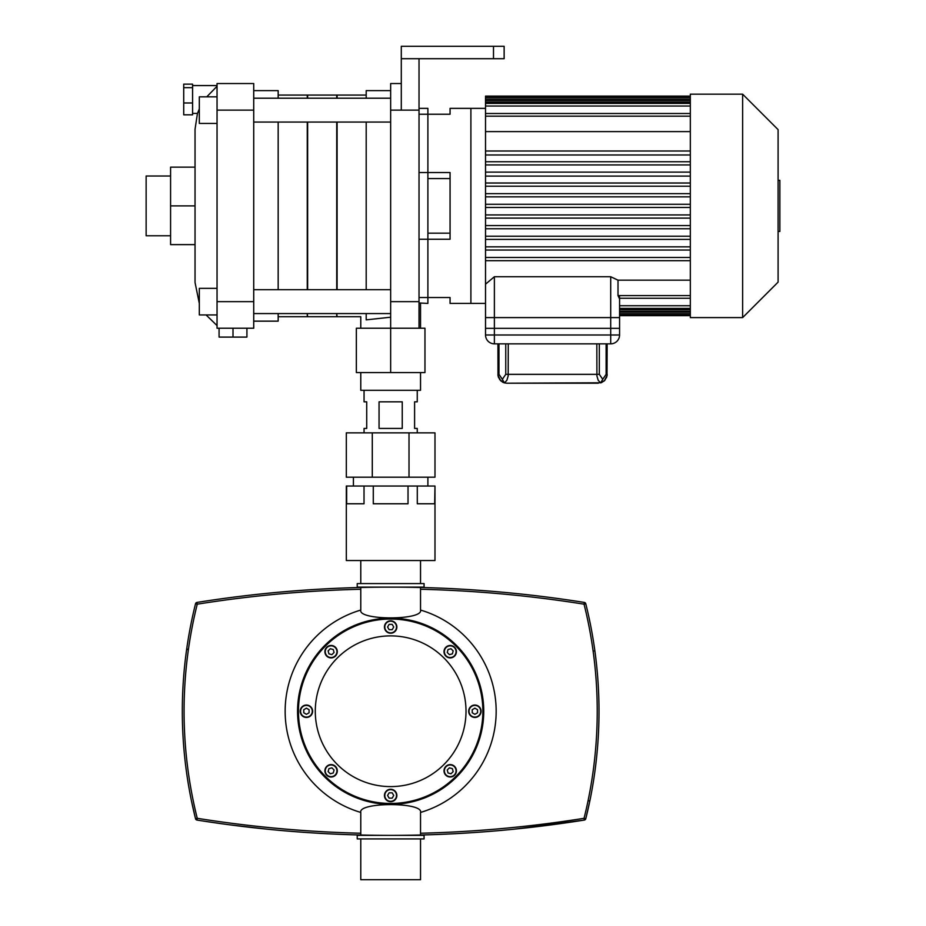 <?xml version="1.0" encoding="UTF-8"?>
<svg xmlns="http://www.w3.org/2000/svg" width="926" height="926" viewBox="0 0 926 926"><rect width="100%" height="100%" fill="white"/><g stroke="black" fill="none" stroke-linecap="round" stroke-linejoin="round"><path stroke-width="1.39" d="M312.629 711.249A6.204 6.204 0 0 0 306.425 705.045A6.204 6.204 0 0 0 300.221 711.249A6.204 6.204 0 0 0 306.425 717.453A6.204 6.204 0 0 0 312.629 711.249A6.204 6.204 0 0 1 306.425 717.453A6.204 6.204 0 0 1 300.221 711.249M337.307 651.684A6.204 6.204 0 0 0 326.704 647.297A6.204 6.204 0 0 0 328.718 657.425A6.204 6.204 0 0 0 337.307 651.684M396.86 627.018A6.204 6.204 0 0 0 390.656 620.814A6.204 6.204 0 0 0 384.452 627.018A6.204 6.204 0 0 0 390.656 633.222A6.204 6.204 0 0 0 396.86 627.018M456.414 651.684A6.204 6.204 0 0 0 447.837 645.954A6.204 6.204 0 0 0 445.823 656.083A6.204 6.204 0 0 0 456.414 651.684M481.092 711.249A6.204 6.204 0 0 0 474.876 705.045A6.204 6.204 0 0 0 468.672 711.249A6.204 6.204 0 0 0 474.876 717.453A6.204 6.204 0 0 0 481.092 711.249A6.204 6.204 0 0 0 474.876 705.045A6.204 6.204 0 0 0 468.672 711.249M454.597 775.189A6.204 6.204 0 0 0 452.582 765.073A6.204 6.204 0 0 0 444.005 770.802A6.204 6.204 0 0 0 454.597 775.189A6.204 6.204 0 0 0 452.582 765.073A6.204 6.204 0 0 0 445.823 766.415M390.656 801.684A6.204 6.204 0 0 0 396.86 795.469A6.204 6.204 0 0 0 390.656 789.265A6.204 6.204 0 0 0 384.452 795.469A6.204 6.204 0 0 0 390.656 801.684A6.204 6.204 0 0 0 396.86 795.469A6.204 6.204 0 0 0 390.656 789.265M326.704 775.189A6.204 6.204 0 0 0 337.307 770.802A6.204 6.204 0 0 0 328.718 765.073A6.204 6.204 0 0 0 326.704 775.189A6.204 6.204 0 0 0 337.307 770.802A6.204 6.204 0 0 0 335.49 766.415M394.731 804.254L386.57 804.254M459.308 774.124L453.532 779.9M483.661 707.163L483.661 715.323M453.532 642.598L459.308 648.374M482.77 707.209L483.742 711.249A93.098 93.098 0 0 0 390.656 618.151L394.731 618.244M386.57 618.244L390.656 618.151A93.098 93.098 0 0 0 297.559 711.249L297.651 707.163M298.531 715.289L297.559 711.249A93.098 93.098 0 0 0 390.656 804.335A93.098 93.098 0 0 0 483.742 711.249A93.098 93.098 0 0 0 390.656 618.151M360.781 833.562L360.781 812.438A105.506 105.506 0 0 1 360.781 610.06L360.781 588.924M360.781 812.438C357.795 801.997 423.552 801.997 420.531 812.438L420.531 833.574M420.531 588.936L420.531 610.06A105.506 105.506 0 0 1 420.531 812.438M420.531 838.921L420.531 879.7L360.781 879.7L360.781 838.921M390.656 835.368L424.073 835.368L424.073 838.921L357.228 838.921L357.228 835.368L390.587 835.368M424.073 587.119L357.228 587.119L357.228 583.577L424.073 583.577L424.073 587.119M360.781 587.489A1232.923 1232.923 0 0 0 196.972 602.432A1232.923 1232.923 0 0 1 584.329 602.432A1232.923 1232.923 0 0 0 420.531 587.489M420.531 610.06C423.518 620.501 357.76 620.501 360.781 610.06M585.776 603.752L584.051 604.18A441.528 441.528 0 0 1 584.051 818.306L585.776 818.746A443.299 443.299 0 0 0 585.776 603.752A1.771 1.771 0 0 0 584.329 602.432A1232.923 1232.923 0 0 0 196.972 602.432L197.25 604.18L195.536 603.752A443.299 443.299 0 0 0 195.536 818.746A1.771 1.771 0 0 0 196.972 820.066A1232.923 1232.923 0 0 0 360.781 835.009A1232.923 1232.923 0 0 1 196.972 820.066A1232.923 1232.923 0 0 0 386.559 835.368M394.742 835.368A1232.923 1232.923 0 0 0 584.329 820.066A1232.923 1232.923 0 0 1 420.531 835.009A1232.923 1232.923 0 0 0 584.329 820.066A1.771 1.771 0 0 0 585.776 818.746A1.771 1.771 0 0 1 584.329 820.066L514.335 829.152A1.771 1.331 84.2 0 1 514.161 829.152M327.781 779.9L322.005 774.124M297.651 715.323L297.559 711.249M322.005 648.374L327.781 642.598M390.656 786.602A75.365 75.365 0 0 1 325.385 673.561A75.365 75.365 0 0 1 455.916 673.561A75.365 75.365 0 0 1 390.656 786.602M334.066 770.004L333.267 772.978L330.304 773.766L328.128 771.601L328.927 768.638L331.89 767.839L334.066 770.004M392.184 792.818L393.724 795.469L392.184 798.131L389.117 798.131L387.577 795.469L389.117 792.818L392.184 792.818M449.411 767.839L452.386 768.638L453.173 771.601L451.008 773.766L448.034 772.978L447.246 770.004L449.411 767.839M472.225 709.71L474.876 708.17L477.538 709.71L477.538 712.777L474.876 714.316L472.225 712.777L472.225 709.71M447.246 652.483L448.034 649.52L451.008 648.721L453.173 650.897L452.386 653.86L449.411 654.659L447.246 652.483M389.117 629.68L387.577 627.018L389.117 624.356L392.184 624.356L393.724 627.018L392.184 629.68L389.117 629.68M331.89 654.659L328.927 653.86L328.128 650.897L330.304 648.721L333.267 649.52L334.066 652.483L331.89 654.659M309.087 712.777L306.425 714.316L303.763 712.777L303.763 709.71L306.425 708.17L309.087 709.71L309.087 712.777M195.536 603.752A1.771 1.771 0 0 1 196.972 602.432A1.771 1.771 0 0 0 195.536 603.752A443.299 443.299 0 0 0 195.536 818.746L197.25 818.306L196.972 820.066A1.771 1.771 0 0 1 195.536 818.746L191.439 800.805M434.664 486.046L417.29 486.046L417.29 503.779L434.664 503.779L434.988 486.046L434.988 560.531L346.324 560.531L346.324 486.046L364.022 486.046L364.022 503.779L346.648 503.779L346.648 486.046M417.29 486.046L364.022 486.046M373.282 486.046L373.282 503.779L408.03 503.779L408.03 486.046M390.656 428.425L379.058 428.425L379.058 401.826L402.243 401.826L402.243 428.425L390.656 428.425M364.057 390.297L364.057 401.826L366.719 401.826L366.719 428.425L364.057 428.425L364.057 432.859M417.256 432.859L417.256 428.425L414.593 428.425L414.593 401.826L417.256 401.826L417.256 390.297M372.287 477.191L346.324 477.191L346.324 432.859L434.988 432.859L434.988 477.191L372.287 477.191L372.287 432.859M409.014 477.191L409.014 432.859M588.126 800.793L589.862 800.805L585.776 818.746M594.446 647.83L594.851 650.677L593.138 651.256M267.151 829.152A1.771 1.331 -84.2 0 1 266.966 829.152L229.139 824.742M225.18 824.209L203.523 821.084M186.462 650.677L186.867 647.83A1.771 1.771 8.2 0 0 188.372 649.832M596.83 343.847L596.911 375.968L598.219 380.32L600.696 382.878L602.722 379.301L599.33 374.335L505.758 374.335L502.367 379.301L504.392 382.878L506.869 380.32L508.177 375.968L508.27 343.847M606.125 343.847L606.125 374.335L607.155 374.335L607.086 375.493L604.261 380.899L600.696 382.878L604.84 380.32L607.005 375.968L607.155 343.847M497.933 343.847L498.003 375.493L500.827 380.899L504.103 382.774M502.575 382.137L504.392 382.878L499.727 379.695L497.956 375.03M502.367 379.301L498.975 374.335L497.933 374.335M598.3 383.202L506.8 383.202L600.986 382.774M506.8 383.202L504.392 382.878M610.709 343.847A8.866 8.866 0 0 0 619.575 334.98L619.575 317.595L610.709 317.595L610.709 343.847L494.38 343.847L494.38 334.98L485.525 334.98A8.866 8.866 0 0 0 494.38 343.847M690.321 280.173L618.012 280.173L610.709 276.735L494.38 276.735L485.525 284.178L485.525 328.348L619.575 328.348L619.575 334.98L494.38 334.98L494.38 317.595L485.525 317.595L485.525 334.98M494.38 317.595L610.709 317.595M778.095 231.431L779.866 231.431L779.866 180.339L778.095 180.339M742.629 205.885L742.629 317.595L690.321 317.595L690.321 94.174L742.629 94.174L742.629 205.885M742.629 317.595L778.095 282.129L778.095 129.64L742.629 94.174M419.027 114.245L450.059 114.245L450.059 108.365L485.525 108.365L470.894 108.365L470.894 303.415L485.525 303.415L485.525 257.486L690.321 257.486M485.525 317.595L485.525 303.415L450.059 303.415L450.059 297.535L419.027 297.535M690.321 315.662L619.575 315.662L619.575 328.348L619.575 298.265M618.012 280.173L618.012 295.602L619.251 298.265L690.321 298.265M619.575 296.806L619.251 298.265M690.321 96.119L485.525 96.119L485.525 131.608L690.321 131.608M690.321 161.737L485.525 161.737L485.525 164.932L690.321 164.932M690.321 186.207L485.525 186.207L485.525 183.012L690.321 183.012M690.321 196.844L485.525 196.844L485.525 193.65L690.321 193.65M690.321 207.482L485.525 207.482L485.525 204.287L690.321 204.287M690.321 218.119L485.525 218.119L485.525 214.936L690.321 214.936M690.321 225.574L485.525 225.574L485.525 228.757L690.321 228.757M690.321 239.406L485.525 239.406L485.525 236.211L690.321 236.211M690.321 250.043L485.525 250.043L485.525 246.848L690.321 246.848M485.525 151.1L485.525 154.978L690.321 154.978M485.525 172.352L485.525 176.102L690.321 176.102M690.321 260.681L485.525 260.681M485.525 236.211L485.525 228.757M485.525 225.574L485.525 218.119M485.525 214.936L485.525 207.482M485.525 204.287L485.525 196.844M485.525 193.65L485.525 186.207M485.525 183.012L485.525 176.102M690.321 172.109L485.525 172.109L485.525 164.932M485.525 161.737L485.525 154.978M690.321 151.007L485.525 151.007L485.525 131.608M419.027 172.537L450.059 172.537L450.059 239.244L419.027 239.244M450.059 233.178L427.893 233.178M427.893 178.591L450.059 178.591M485.525 257.486L485.525 250.043M485.525 246.848L485.525 239.406M170.581 176.009L146.134 176.009L146.134 235.771L170.581 235.771M253.724 321.148L278.17 321.148L278.17 313.567M278.17 289.711L278.17 122.058M278.17 316.715L307.27 316.715L307.27 313.567L307.64 316.715L336.74 316.715L336.74 313.567L337.099 316.715L360.781 316.715L360.781 328.232M307.27 289.711L307.27 122.058M217.043 288.345L199.31 288.345L199.31 314.944L217.043 314.944M217.043 96.836L199.31 96.836L199.31 123.436L217.043 123.436M199.31 108.932L197.458 113.412L195.039 129.293L195.039 282.488L199.31 303.381M366.198 315.372C358.975 317.132 358.975 317.132 366.198 315.372M337.099 289.711L337.099 122.058M360.781 372.565L360.781 390.297L420.531 390.297L420.531 372.565M419.027 302.964L427.893 303.415L427.893 108.365L419.027 108.365M401.294 83.537L390.656 83.537L390.656 328.232L419.027 328.232L419.027 58.708L504.138 58.708L504.138 46.3L493.5 46.3L493.5 58.708M390.656 110.136L401.294 110.136L401.294 46.3L493.5 46.3M401.294 58.708L419.027 58.708M390.656 301.644L419.027 301.644M401.294 110.136L419.027 110.136M390.656 372.565L390.656 328.232L356.348 328.232L356.348 372.565L424.965 372.565L424.965 328.232L419.027 328.232M390.656 317.201L366.198 319.864L366.198 313.567M390.656 90.632L366.198 90.632L366.198 98.202M366.198 122.058L366.198 289.711M337.099 98.202L337.099 95.065L366.198 95.065M192.585 108.909L192.585 114.824L183.718 114.824L183.718 84.162L192.585 84.162L192.585 108.909M192.585 87.657L183.718 87.657M192.585 102.983L183.718 102.983M217.043 86.28L206.753 96.836M217.043 83.537L217.043 110.136L253.724 110.136L253.724 83.537L217.043 83.537M217.043 301.644L217.043 328.232L253.724 328.232L253.724 301.644L217.043 301.644L217.043 110.136M219.08 328.232L219.08 337.099L246.918 337.099L246.918 328.232M233.005 328.232L233.005 337.099M253.724 301.644L253.724 110.136M307.27 98.202L307.27 95.065L278.17 95.065M278.17 98.202L278.17 90.632L253.724 90.632M195.039 244.626L170.581 244.626L170.581 167.143L195.039 167.143M170.581 205.885L195.039 205.885M336.74 289.711L336.74 122.058M307.64 289.711L307.64 122.058M307.64 98.202L307.64 95.065L336.74 95.065L336.74 98.202M300.58 711.249A5.857 5.857 0 0 1 306.425 705.392A5.857 5.857 0 0 1 312.282 711.249A5.857 5.857 0 0 1 306.425 717.094A5.857 5.857 0 0 1 300.58 711.249M326.704 647.297A6.204 6.204 0 0 0 328.718 657.425A6.204 6.204 0 0 0 335.49 656.083M325.246 651.684A5.857 5.857 0 0 1 333.337 646.279A5.857 5.857 0 0 1 331.091 657.541A5.857 5.857 0 0 1 325.246 651.684M390.656 620.814A6.204 6.204 0 0 0 384.452 627.018A6.204 6.204 0 0 0 390.656 633.222M384.799 627.018A5.857 5.857 0 0 1 390.656 621.172A5.857 5.857 0 0 1 396.502 627.018A5.857 5.857 0 0 1 390.656 632.875A5.857 5.857 0 0 1 384.799 627.018M454.597 647.297A6.204 6.204 0 0 0 444.005 651.684A6.204 6.204 0 0 0 445.823 656.083M444.364 651.684A5.857 5.857 0 0 1 454.353 647.552A5.857 5.857 0 0 1 450.21 657.541A5.857 5.857 0 0 1 444.364 651.684M469.031 711.249A5.857 5.857 0 0 1 474.876 705.392A5.857 5.857 0 0 1 480.733 711.249A5.857 5.857 0 0 1 474.876 717.094A5.857 5.857 0 0 1 469.031 711.249M444.364 770.802A5.857 5.857 0 0 1 450.21 764.957A5.857 5.857 0 0 1 454.353 774.946A5.857 5.857 0 0 1 444.364 770.802M384.799 795.469A5.857 5.857 0 0 1 390.656 789.623A5.857 5.857 0 0 1 396.502 795.469A5.857 5.857 0 0 1 390.656 801.326A5.857 5.857 0 0 1 384.799 795.469M325.246 770.802A5.857 5.857 0 0 1 331.091 764.957A5.857 5.857 0 0 1 333.337 776.208A5.857 5.857 0 0 1 325.246 770.802M390.656 804.335A93.098 93.098 0 0 0 483.742 711.249M298.45 711.249A92.206 92.206 0 0 1 390.656 619.043A92.206 92.206 0 0 1 482.863 711.249A92.206 92.206 0 0 1 390.656 803.455A92.206 92.206 0 0 1 298.45 711.249M195.536 818.746A1.771 1.771 0 0 0 196.972 820.066M420.531 587.119L420.531 589.26A1231.152 1231.152 0 0 1 584.051 604.18L584.329 602.432M360.781 835.368L360.781 833.238A1231.152 1231.152 0 0 1 197.25 818.306A441.528 441.528 0 0 1 197.25 604.18A1231.152 1231.152 0 0 1 360.781 589.26L360.781 587.119M584.329 820.066L584.051 818.306A1231.152 1231.152 0 0 1 420.531 833.238L420.531 835.368M452.93 643.246A92.206 92.206 0 0 0 394.696 619.135M606.125 374.335L602.722 379.301M599.33 374.335L599.33 343.847M498.975 374.335L498.975 343.847M505.758 343.847L505.758 374.335M494.38 328.348L494.38 276.735M610.709 276.735L610.709 328.348M690.321 99.603L485.525 99.603M690.321 101.964L485.525 101.964M690.321 106.039L485.525 106.039M485.525 116.167L690.321 116.167M690.321 295.602L618.012 295.602M690.321 305.742L619.575 305.742M619.575 312.166L690.321 312.166M690.321 309.816L619.575 309.816M420.531 560.531L420.531 583.577M360.781 560.531L360.781 583.577M353.419 486.046L353.419 477.191M427.893 486.046L427.893 477.191M607.132 375.03L606.484 377.739M600.708 382.866L601.912 382.438M500.827 380.899L498.003 375.493M498.049 375.771L498.605 377.739M504.392 382.866L503.177 382.438M485.525 103.376L690.321 103.376M485.525 113.504L690.321 113.504M485.525 96.582L690.321 96.582M619.575 315.187L690.321 315.187M619.575 308.393L690.321 308.393M619.575 313.764L690.321 313.764M485.525 98.006L690.321 98.006M485.525 100.367L690.321 100.367M619.575 311.402L690.321 311.402M217.043 325.582L206.081 314.944M197.458 113.412L192.585 113.412M390.656 313.567L253.724 313.567M390.656 122.058L253.724 122.058M390.656 98.202L253.724 98.202M390.656 289.711L253.724 289.711M420.531 303.415L420.531 328.232M217.043 85.574L192.585 85.574"/></g></svg>
